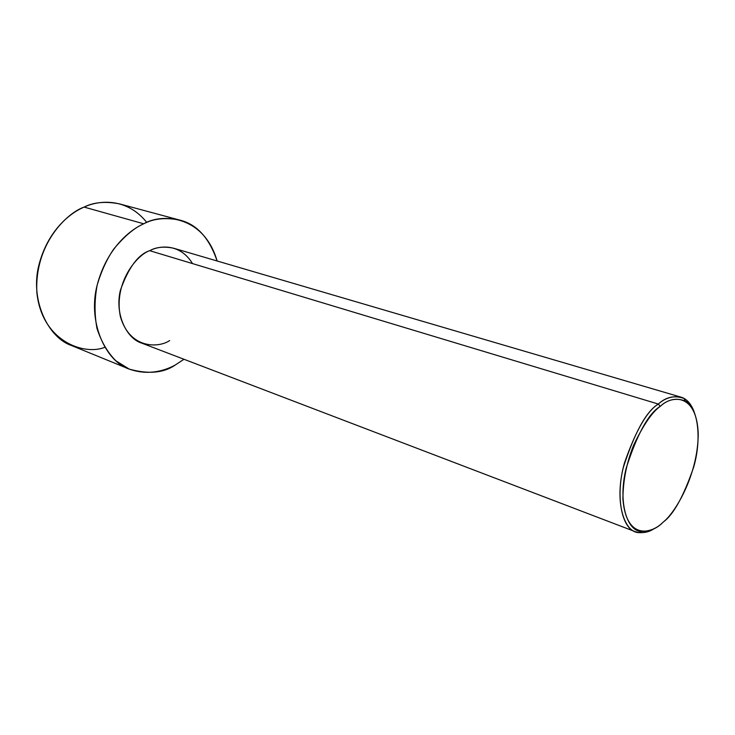 <?xml version="1.0" encoding="UTF-8"?>
<svg xmlns="http://www.w3.org/2000/svg" width="735" height="735" viewBox="0 0 735 735"><rect width="100%" height="100%" fill="white"/><g stroke="black" fill="none" stroke-linecap="round" stroke-linejoin="round"><path stroke-width="1.1" d="M660.214 406.391C667.637 399.445 675.989 397.626 685.24 400.942C697.423 406.271 702.338 437.059 693.711 467.01C683.651 496.309 673.48 514.665 663.218 522.071C674.473 513.609 697.671 476.427 698.25 434.321C697 393.39 672.102 394.677 660.214 406.391C652.257 411.931 643.382 424.885 633.607 445.263C626.624 462.618 623.05 480.525 622.913 498.982C626.146 540.859 652.395 533.849 663.218 522.071C657.145 528.3 649.823 531.387 641.269 531.359C627.653 531.497 617.474 503.19 626.202 468.103C637.199 434.017 648.536 413.447 660.214 406.391L658.339 404.057L660.214 406.391M694.116 411.646C691.543 405.095 688.217 400.713 684.129 398.517C674.592 395.072 666.002 396.918 658.339 404.057C664.918 398.104 672.406 395.788 680.803 397.102C686.288 398.499 690.725 403.34 694.116 411.646M680.803 397.102L173.69 248.237C164.125 246.243 156.132 247.061 149.701 250.681L658.339 404.057L149.701 250.681C159.761 245.288 180.222 243.358 192.515 263.589M143.729 223.798C153.486 218.571 165.458 217.321 179.634 220.059C196.686 224.147 209.19 237.8 217.128 260.989C203.779 214.951 161.617 213.122 143.729 223.798L84.102 207.086L143.729 223.798C134.294 227.868 124.252 236.348 113.603 249.257C106.851 259.161 101.402 270.994 97.25 284.757C94.429 299.393 94.328 313.928 96.956 328.361C101.301 341.775 107.641 352.607 115.946 360.857L129.231 369.089C147.689 375.613 163.896 371.166 175.114 365.093C163.657 373.022 148.406 374.372 129.36 369.145C105.5 361.455 87.355 321.709 97.231 284.858C106.777 248.687 129.323 230.22 143.729 223.798M183.989 359.277L175.114 365.093L183.989 359.277M179.634 220.059L119.575 203.907C105.5 201.142 93.676 202.208 84.102 207.086C99.032 200.039 126.934 197.504 146.798 222.475M104.701 347.343C84.084 355.749 41.831 341.26 36.869 292.594C34.315 244.277 66.674 213.076 84.102 207.086C69.944 213.058 47.95 230.395 38.992 264.729C29.712 299.705 48.087 337.898 71.791 345.634L129.36 369.145M169.666 340.553C158.751 348.105 129.691 349.189 120.356 316.473C113.466 282.212 137.408 254.604 149.701 250.681C138.253 254.374 128.506 267.522 120.448 290.123C114.485 313.707 126.466 338.605 141.699 343.116L635.408 531.727C622.058 528.538 614.864 496.695 624.419 463.096C635.784 430.563 647.094 410.883 658.339 404.057C646.304 411.288 634.627 432.456 623.298 467.552C614.322 503.686 624.869 532.792 638.908 532.618C644.659 533.013 649.961 531.543 654.812 528.217C648.858 532.443 642.39 533.61 635.408 531.727M685.24 400.942L684.129 398.517M641.269 531.359L638.908 532.618"/></g></svg>
